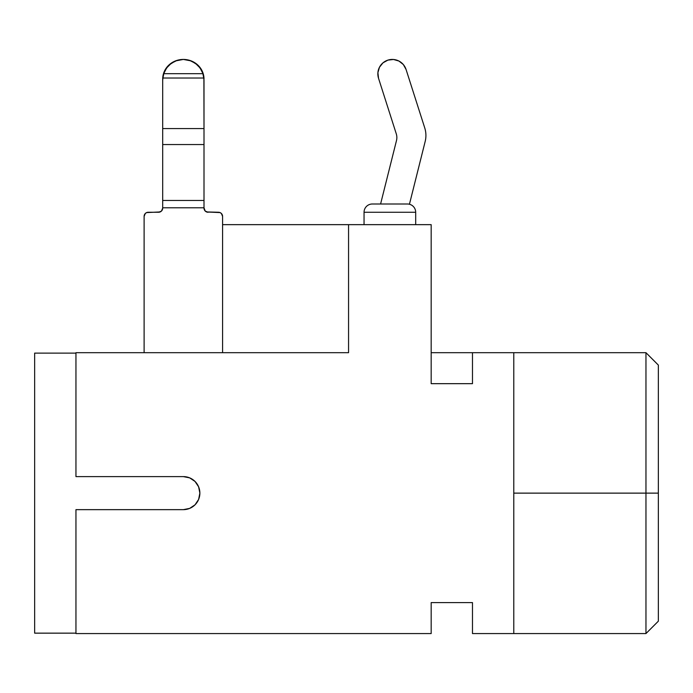 <?xml version="1.0" encoding="UTF-8"?>
<svg xmlns="http://www.w3.org/2000/svg" width="693" height="693" viewBox="0 0 693 693"><rect width="100%" height="100%" fill="white"/><g stroke="black" fill="none" stroke-linecap="round" stroke-linejoin="round"><path stroke-width="1.04" d="M396.855 137.569A12.387 12.387 0 0 1 396.483 140.584L380.587 204.002L396.483 140.584A12.387 12.387 0 0 0 396.266 133.801A12.387 12.387 0 0 1 396.855 137.569M424.74 127.91A24.783 24.783 0 0 1 425.173 141.476L409.442 204.244L425.173 141.476A24.783 24.783 0 0 0 424.74 127.91L406.072 69.491L424.74 127.91M372.314 204.002A8.264 8.264 0 0 0 364.05 212.257L364.05 224.653L364.05 212.257L415.687 212.257L415.687 224.653L415.687 212.257A8.264 8.264 0 0 0 407.423 204.002L372.314 204.002A8.264 8.264 0 0 0 364.05 212.257L415.687 212.257A8.264 8.264 0 0 0 407.423 204.002L373.648 204.002M645.963 493.13L645.963 633.567L645.963 493.13L513.782 493.13L645.963 493.13L645.963 352.694L645.963 493.13L658.35 493.13L645.963 493.13M658.35 621.179L658.35 493.13L658.35 621.179L645.963 633.567L472.479 633.567L513.782 633.567L513.782 352.694L472.479 352.694L513.782 352.694L513.782 633.567M195.028 481.444L198.614 486.807L199.87 493.13L198.614 499.454L195.028 504.816L189.665 508.393L183.35 509.65A16.519 16.519 0 0 0 199.87 493.13A16.519 16.519 0 0 0 183.35 476.611L75.953 476.611L75.953 352.694L348.562 352.694L75.953 352.694L75.953 476.611L183.35 476.611L189.665 477.867L195.028 481.444L189.665 477.867M348.562 224.653L431.176 224.653L348.562 224.653L348.562 352.694L348.562 224.653L222.583 224.653L348.562 224.653M431.176 352.694L472.479 352.694L472.479 383.671L431.176 383.671L431.176 224.653L431.176 383.671L472.479 383.671L472.479 352.694L431.176 352.694M34.65 353.109L34.65 633.151L75.953 633.151L34.65 633.151L34.65 353.109L75.953 353.109L34.65 353.109M431.176 633.567L75.953 633.567L431.176 633.567L431.176 602.589L472.479 602.589L472.479 633.567L472.479 602.589L431.176 602.589L431.176 633.567M183.35 509.65L75.953 509.65L75.953 633.567L75.953 509.65L183.35 509.65A16.519 16.519 0 0 0 199.87 493.13A16.519 16.519 0 0 0 183.35 476.611M658.35 365.09L658.35 493.13L658.35 365.09L645.963 352.694L513.782 352.694M377.902 72.687L378.534 78.292L396.266 133.801L378.534 78.292A14.458 14.458 0 0 1 387.907 60.118A14.458 14.458 0 0 1 406.072 69.491L403.343 64.553L398.934 61.045L393.511 59.485L387.907 60.118L382.969 62.846L379.461 67.264L377.902 72.687L379.461 67.264M208.073 212.257L205.206 211.053L204.002 207.779L162.69 207.779L162.69 200.468L204.002 200.468L204.002 128.56L162.69 128.56L162.69 144.551L204.002 144.551L162.69 144.551L162.69 200.468L204.002 200.468L204.002 207.779L162.69 207.779L162.396 209.676M163.626 73.96L162.69 80.085L162.69 128.56L204.002 128.56L203.898 78.023L162.794 78.023L163.713 73.683L202.98 73.683L203.898 78.023L162.794 78.023L163.713 73.683A20.651 20.651 0 0 1 183.35 59.433L176.975 60.438L171.214 63.366L166.649 67.931L163.713 73.683L202.98 73.683L200.043 67.931L195.478 63.366L189.726 60.438L183.35 59.433A20.651 19.655 180 0 1 204.002 79.089L202.425 71.57L197.947 65.185L191.251 60.932L183.35 59.433L175.442 60.932L168.745 65.185L164.267 71.57L162.69 79.089L162.69 208.125L161.486 211.053L160.144 211.945L146.656 212.578L145.313 213.47L144.109 216.389L144.109 352.694L144.109 216.389A4.132 4.132 0 0 1 148.241 212.257L158.567 212.257L161.33 211.192M162.5 209.373L162.69 208.125A4.132 4.132 0 0 1 158.567 212.257L159.927 212.032M205.154 210.993L204.002 208.125L204.192 209.373M162.413 209.632L161.538 210.993M160.178 211.928L160.672 211.686M206.02 211.686L206.514 211.928M206.549 211.945L218.46 212.257A4.132 4.132 0 0 1 222.583 216.389L222.583 352.694L222.583 216.389L221.379 213.47L220.036 212.578L206.644 211.989M206.765 212.032L205.362 211.192M204.877 210.681L204.435 209.988M162.257 209.988L161.816 210.681M218.46 212.257L220.036 212.578M165.688 69.369L167.169 67.247M169.759 64.527L171.691 63.037M175.329 61.053L177.243 60.352M189.449 60.352L191.372 61.053M195.01 63.037L196.933 64.527M199.523 67.247L201.005 69.369M162.69 80.085L162.69 79.089A20.651 19.655 180 0 1 183.35 59.433A20.651 20.651 0 0 1 202.98 73.683L204.002 80.085L204.002 208.125L205.102 210.941M204.002 80.085L203.066 73.96M162.69 208.125L161.59 210.941M208.125 212.257A4.132 4.132 0 0 1 204.002 208.125"/></g></svg>
